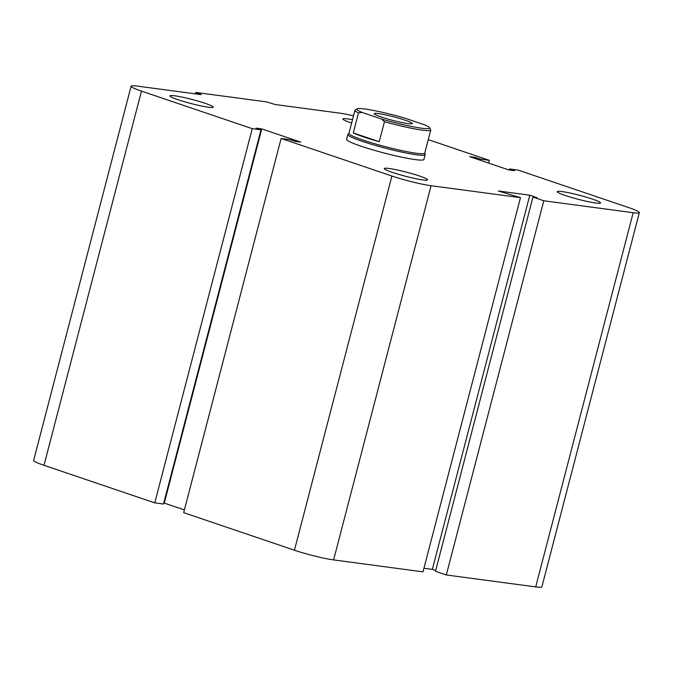 <?xml version="1.0" encoding="UTF-8"?>
<svg xmlns="http://www.w3.org/2000/svg" width="673" height="673" viewBox="0 0 673 673"><rect width="100%" height="100%" fill="white"/><g stroke="black" fill="none" stroke-linecap="round" stroke-linejoin="round"><path stroke-width="1.01" d="M425.159 154.647L423.906 159.476A39.959 3.76 -165.4 0 1 384.291 153.04A39.959 3.76 -165.4 0 1 346.57 139.336L347.823 134.507A39.959 3.76 14.6 0 0 362.2 141.33A39.959 3.76 14.6 0 0 402.748 152.3A39.959 3.76 14.6 0 0 425.159 154.647A39.959 3.76 14.6 0 0 425.151 154.437L424.756 153.015M565.27 195.473A22.377 2.103 -165.4 0 1 557.219 191.654A22.377 2.103 -165.4 0 1 579.403 195.254A22.377 2.103 -165.4 0 1 600.526 202.935A22.377 2.103 -165.4 0 1 587.975 201.614A22.377 2.103 -165.4 0 1 565.27 195.473M392.309 172.372A22.377 2.103 -165.4 0 1 384.258 168.544A22.377 2.103 -165.4 0 1 406.442 172.153A22.377 2.103 -165.4 0 1 427.565 179.826A22.377 2.103 -165.4 0 1 415.014 178.513A22.377 2.103 -165.4 0 1 392.309 172.372M177.992 99.705A22.377 2.103 -165.4 0 1 169.941 95.877A22.377 2.103 -165.4 0 1 192.125 99.478A22.377 2.103 -165.4 0 1 213.248 107.158A22.377 2.103 -165.4 0 1 200.697 105.838A22.377 2.103 -165.4 0 1 177.992 99.705M351.634 123.033A22.377 2.103 -165.4 0 1 350.953 122.806A22.377 2.103 -165.4 0 1 342.902 118.978A22.377 2.103 -165.4 0 1 352.501 119.701M509.217 169.975L509.486 168.973L518.227 170.134L629.003 207.696A28.771 2.709 -165.4 0 1 639.35 212.609L541.883 586.806A28.771 2.709 -165.4 0 1 535.708 586.898L446.317 574.961L435.481 571.284L532.949 197.096L537.029 197.643L529.811 195.187L498.323 190.989L520.465 197.652L431.073 185.714A28.771 2.709 -165.4 0 1 391.913 176.032L281.137 138.47L289.886 139.639L294.942 141.355L300.772 142.129L261.763 128.905L255.933 128.122L260.989 129.839L163.514 504.027L154.773 502.866L252.24 128.669L141.473 91.116A28.771 2.709 -165.4 0 1 131.117 86.194A28.771 2.709 -165.4 0 1 137.292 86.102L201.42 94.666L195.759 92.428L266.483 101.875L275.265 104.534L339.394 113.098A28.771 2.709 -165.4 0 1 353.518 115.806M184.385 509.907L164.288 503.093L261.763 128.905M520.465 197.652L422.997 571.848L333.606 559.902A28.771 2.709 -165.4 0 1 294.438 550.22L183.67 512.658L281.137 138.47M446.317 574.961L543.784 200.773L532.949 197.096M435.683 570.511L432.335 569.383L529.811 195.187M432.335 569.383L423.931 568.256M639.35 212.609A28.771 2.709 -165.4 0 1 633.184 212.71L543.784 200.773M475.239 158.559L475.525 157.457L469.695 156.674L508.712 169.907L514.542 170.681L509.486 168.973M480.303 160.275L480.589 159.173L475.525 157.457M488.615 163.093L489.33 160.342L480.589 159.173M428.247 139.631L489.33 160.342M164.288 503.093L163.783 503.025M154.773 502.866L43.997 465.304A28.771 2.709 -165.4 0 1 33.65 460.391L131.117 86.194M195.38 93.858L195.759 92.428M260.989 129.839L252.24 128.669M353.283 132.909L358.499 112.887L361.931 112.383L381.827 119.121L384.46 121.695L379.244 141.709L353.283 132.909A39.16 3.685 -165.4 0 0 363.832 136.989A39.16 3.685 -165.4 0 0 379.244 141.709M381.827 119.121A37.562 3.533 -165.4 0 0 429.525 127.71A37.562 3.533 -165.4 0 0 424.579 124.833L404.683 118.086A37.562 3.533 -165.4 0 0 357.153 108.858L355.218 109.985A39.16 3.685 14.6 0 0 354.957 110.279A39.16 3.685 14.6 0 0 358.499 112.887M361.931 112.383A37.562 3.533 -165.4 0 1 357.153 108.858M405.205 120.206A19.66 1.851 -165.4 0 1 412.28 123.563A19.66 1.851 -165.4 0 1 392.788 120.4A19.66 1.851 -165.4 0 1 374.23 113.653A19.66 1.851 -165.4 0 1 385.259 114.805A19.66 1.851 -165.4 0 1 405.205 120.206M384.46 121.695A39.16 3.685 14.6 0 0 430.754 130.015A39.16 3.685 14.6 0 0 430.67 129.637L429.525 127.71M354.957 110.279L348.942 133.372A39.16 3.685 14.6 0 0 363.033 140.068A39.16 3.685 14.6 0 0 402.765 150.811A39.16 3.685 14.6 0 0 424.73 153.116L430.754 130.015M348.967 133.279L347.933 134.322A39.959 3.76 14.6 0 0 347.823 134.507M43.997 465.304L141.473 91.116M294.438 550.22L391.913 176.032M333.606 559.902L431.073 185.714M535.708 586.898L633.184 212.71"/></g></svg>
